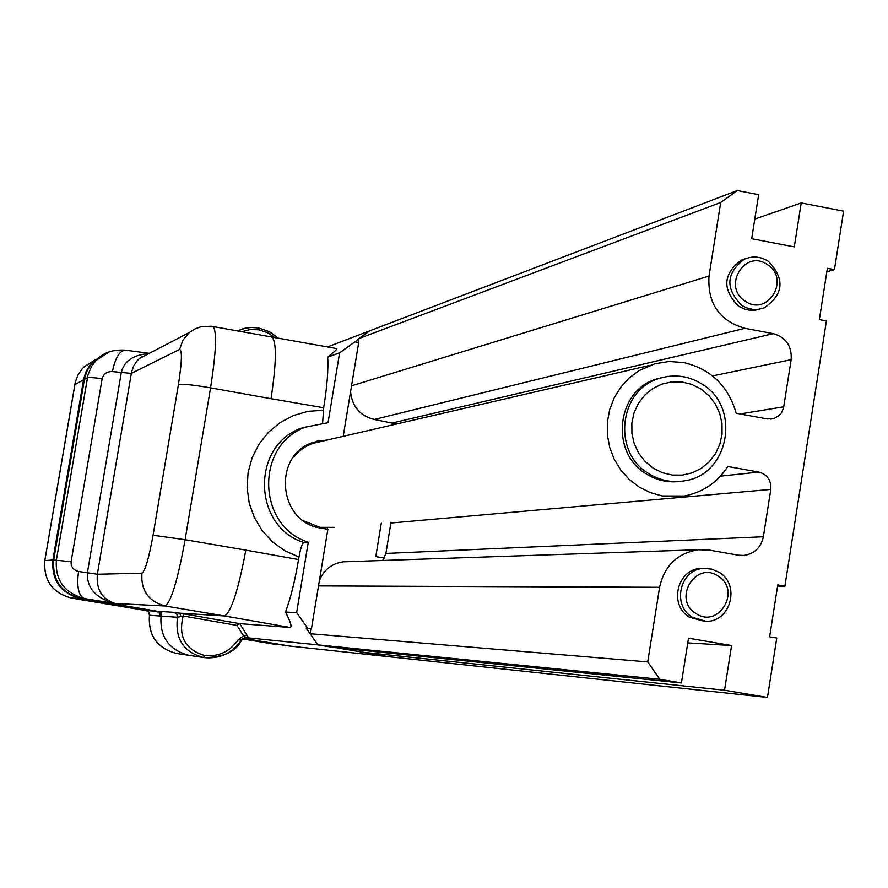 <?xml version="1.0" encoding="UTF-8"?>
<svg xmlns="http://www.w3.org/2000/svg" width="888" height="888" viewBox="0 0 888 888"><rect width="100%" height="100%" fill="white"/><g stroke="black" fill="none" stroke-linecap="round" stroke-linejoin="round"><path stroke-width="1.33" d="M161.738 611.999L161.05 616.094C159.662 636.84 168.875 649.905 188.722 655.289L189.444 655.4L188.722 655.289C168.875 649.905 159.662 636.84 161.05 616.094L160.351 612.998L157.676 611.31L80.941 598.434C61.383 593.106 52.314 580.286 53.702 559.962L84.682 377.877L87.135 370.696L91.164 364.28L94.239 360.939L102.02 355.489M160.462 613.164L159.984 616.017L149.495 615.262C148.13 635.475 157.121 648.207 176.468 653.457L189.066 655.344M277.001 644.688L242.502 638.916L288.411 645.909L243.234 638.361M95.027 359.973L84.382 366.611L82.329 368.742L78.122 374.803L75.413 381.685L44.844 560.561C43.479 580.364 52.325 592.862 71.384 598.057L146.176 610.6L156.61 611.244L159.274 612.931L159.984 616.017L177.511 617.282L183.206 616.006C178.044 636.363 185.137 649.528 204.506 655.477C218.437 656.965 229.659 651.77 238.173 639.882L241.603 639.971L246.609 637.606L244.855 637.295L243.545 635.819L236.985 625.418L183.206 616.006L184.105 613.908L239.571 623.631L289.91 627.45L224.553 615.972C231.213 612.143 238.306 590.198 245.832 550.127L298.568 559.562C294.883 581.174 290.531 598.667 285.481 612.043C290.798 622.344 292.274 627.483 289.91 627.45M156.61 611.244L80.042 598.401C60.539 593.084 51.493 580.286 52.88 560.017L83.783 378.366L86.236 371.195L90.254 364.802L93.329 361.46L101.554 355.799M141.803 356.732L142.557 356.865M336.774 348.584L336.841 348.596C337.484 348.884 334.432 351.737 327.683 357.143C328.46 369.441 327.128 386.302 323.687 407.747L271.04 398.701C276.434 362.604 276.756 342.124 272.028 337.262L271.906 337.24M239.76 623.654L248.618 637.895L244.855 637.295M247.23 635.486L243.545 635.819L238.173 639.882M239.571 623.631L236.985 625.418M157.676 611.31L174.015 612.332L184.105 613.908M147.441 354.323L139.449 358.463L136.763 361.183L133.489 366.378L131.535 372.172L97.347 574.247C96.137 589.61 102.12 599.367 115.273 603.529L165.079 605.982C171.051 602.308 177.733 580.219 185.104 539.715L153.069 535.253C148.907 558.219 145.199 570.873 141.936 573.193C140.77 590.509 148.474 601.442 165.079 605.982L224.553 615.972L179.654 613.153L180.83 616.05M174.015 612.332L176.79 614.074L177.511 617.282C174.869 638.883 183.572 652.292 203.63 657.509L204.506 655.477M241.37 640.226C231.968 653.257 219.636 659.051 204.373 657.631L203.63 657.509M278.61 338.417L269.475 331.746L258.697 327.994L251.981 327.417L245.454 328.127L237.462 330.969L243.401 328.627L250.982 327.45L258.697 327.994L258.852 329.825L250.372 329.459L241.691 331.735M139.405 358.508L189.41 332.445L182.972 340.037L179.587 349.439L131.313 373.393L112.399 371.595C106.982 371.417 103.574 373.781 102.153 378.699L71.107 561.749C70.829 566.866 73.304 570.107 78.533 571.484C76.579 586.835 78.533 595.859 84.393 598.579L115.273 603.529C96.059 598.479 86.769 588.256 87.379 572.882L121.256 372.782C123.898 361.205 133.078 354.812 148.784 353.624M80.941 598.434L84.393 598.579C64.191 592.862 54.867 579.931 56.432 559.784L87.979 374.88L91.409 366.611L96.182 360.306L109.08 351.97M112.399 371.595C115.24 357.831 119.569 350.693 125.386 350.161L125.386 350.161C113.131 349.472 103.785 352.469 97.358 359.152M343.201 436.352L358.685 342.568L354.934 341.88L339.605 352.791L328.049 422.71L305.639 427.084C255.023 444.788 256.843 526.318 308.291 542.191L303.818 542.49C302.175 543.5 300.566 548.351 298.99 557.031L298.568 559.562M323.687 407.747L322.622 422.966M335.742 647.618L362.115 652.092L362.404 650.338M332.956 647.33L335.731 647.674M362.115 652.092L388.223 656.654L289.788 646.064L243.345 638.294M308.291 542.191L296.648 612.598L307.659 628.26L311.433 628.893L327.861 529.292L321.278 528.149C278.133 522.877 271.939 455.089 313.397 442.268L328.915 439.66M316.794 441.192L325.663 440.415M275.191 337.817L267.288 332.578L258.852 329.825M307.659 628.26L306.16 628.149L317.904 644.877L248.618 637.895M296.648 612.598L285.481 612.043M339.605 352.791L327.683 357.143M358.142 342.468L358.774 338.606L369.674 330.847L327.461 346.953M354.934 341.88L369.674 330.847L737.295 190.543L758.652 194.683L751.681 238.717L794.305 246.875L801.22 202.93L843.6 211.144L834.443 269.641L827.383 268.287L819.346 319.591L826.417 320.923L784.892 586.169L777.766 584.926L769.641 636.818L776.767 638.05L767.465 697.457L724.541 690.22L731.568 645.554L688.511 638.195L681.429 682.95L659.806 679.298L647.729 661.915L659.584 587.29C664.39 565.689 677.344 553.169 698.445 549.739L709.801 550.183L738.439 555.211L743.822 555.444C754.445 553.835 760.961 547.596 763.358 536.752L770.795 489.421C771.339 480.308 767.365 474.536 758.863 472.083L727.794 466.5C717.271 482.617 702.719 492.463 684.115 496.026L662.248 495.959L650.349 492.629L639.216 487.079L629.27 479.476L620.845 470.096L614.241 459.274L609.701 447.386L607.381 434.854L607.37 422.122L609.668 409.646L614.174 397.857L620.745 387.19L629.148 377.999L639.071 370.607L654.767 363.803L669.041 361.505L683.471 362.504C710.611 368.842 728.182 385.758 736.208 413.264L767.232 418.925L774.203 418.415L779.309 415.329L781.629 412.52L783.527 408.003L791.175 359.684C791.985 346.076 786.047 337.396 773.337 333.644L744.854 328.316C719.313 320.79 707.37 303.363 709.013 276.057L720.701 202.475L737.295 190.543M258.741 328.027L269.086 331.59L278.499 338.395M681.429 682.95L332.012 647.23L317.904 644.877L332.945 647.396M311.433 628.893L306.16 628.149M767.465 697.457L388.223 656.654L360.162 651.892M659.806 679.298L317.904 644.877L310.079 633.721L310.878 628.848M319.436 580.408C323.976 569.596 331.979 563.392 343.412 561.815L346.864 561.704M382.684 560.483L385.914 553.446L390.998 522.277M334.177 527.361L319.902 527.339L303.752 520.934M293.54 457.031L299.367 451.015L306.238 446.264L312.299 443.501L322.189 441.214M396.581 423.998L374.303 419.48C359.984 415.839 352.081 406.56 350.582 391.641M834.443 269.641L826.839 271.761M784.892 586.169L777.577 586.158M724.541 690.22L360.151 651.947M731.568 645.554L687.767 642.901M647.729 661.915L310.079 633.721M720.701 202.475L358.774 338.606M801.22 202.93L754.789 219.092M325.685 528.915L325.841 527.938M305.616 522.1L304.739 521.611M294.261 456.088L294.949 455.344M381.285 523.143L375.802 556.598L384.338 558.064M327.328 529.204L327.528 527.96M653.091 468.076L662.293 472.682L672.216 475.058L682.384 475.102L692.263 472.805L701.376 468.287L709.257 461.782L715.517 453.613L719.857 444.2L722.055 433.999L721.988 423.532L719.68 413.309L715.24 403.84L708.89 395.604L700.943 389.011L691.785 384.382L681.884 381.962L671.739 381.873L661.838 384.127L652.702 388.6L644.777 395.093L638.461 403.252L634.076 412.698L631.856 422.932L631.912 433.455L634.232 443.723L638.705 453.235L645.099 461.483L653.091 468.076M702.297 384.271C741.114 407.248 729.281 474.347 685.159 480.719C672.072 483.039 659.806 480.597 648.362 473.393C612.154 452.036 618.936 390.221 658.652 378.61C673.959 373.759 688.511 375.646 702.297 384.271M663.014 377.333L656.188 379.143C616.572 390.72 609.812 452.381 645.931 473.681C656.376 480.297 667.643 482.894 679.72 481.451M745.254 301.165C767.687 317.216 790.82 278.91 767.387 264.613C745.021 248.496 721.744 286.835 745.254 301.165M768.309 261.25C785.136 278.888 783.76 294.439 764.168 307.892L757.686 309.413L752.658 309.357L746.142 307.692L741.624 305.317C725.108 288.467 726.018 273.104 744.377 259.207C752.602 255.766 760.583 256.443 768.309 261.25M745.643 258.674L741.258 260.184C722.954 274.037 722.044 289.355 738.516 306.149L744.311 309.002L748.984 310.112L755.333 310.145L759.973 309.091M695.892 613.453C718.503 629.27 741.846 590.254 718.226 576.212C695.67 560.317 672.183 599.378 695.892 613.453M719.213 572.371C740.736 584.87 730.524 622.455 705.871 621.278L692.296 617.271C671.461 605.216 680.097 568.908 703.884 568.398L711.854 569.13L719.213 572.371M703.651 568.398L700.876 568.442C677.155 568.953 668.542 605.15 689.321 617.16L703.907 621.2M149.495 615.262L148.807 612.243L146.209 610.6L148.751 612.221L149.439 615.262C148.063 635.464 157.076 648.196 176.468 653.457L176.468 653.457M52.88 560.017L44.844 560.594M83.494 379.853L74.758 384.693M80.042 598.401L71.384 598.057L146.187 610.6M179.587 349.439C182.329 350.116 181.94 361.793 178.433 384.449C182.484 383.76 193.184 384.893 210.556 387.856C216.272 351.038 217.049 330.58 212.876 326.484L212.765 326.462M271.04 398.701L210.556 387.856L185.104 539.715L245.832 550.127M141.936 573.193L97.347 574.247L78.533 571.484M71.107 561.749L53.702 559.962M102.153 378.699C93.64 377.578 88.7 377.267 87.346 377.766L84.393 379.376M305.639 427.084L301.187 428.249C250.938 445.832 252.747 526.751 303.818 542.49M298.99 557.031L285.081 550.893L272.672 542.024L262.293 530.769L254.368 517.604L249.228 503.096L247.119 487.845L248.096 472.494L252.137 457.686L259.063 444.044L268.587 432.134L280.286 422.466L293.684 415.429L308.214 411.299L323.276 410.267M153.069 535.253L178.433 384.449M659.584 587.29L318.526 585.914M763.358 536.752L385.914 553.446M770.795 489.421L390.909 523.021M758.863 472.083L720.423 476.157M783.771 406.793L740.059 413.963M791.175 359.684L712.565 375.913M773.337 333.644L392.951 422.821M744.854 328.316L374.303 419.48M709.013 276.057L351.548 385.814M93.329 361.46L84.382 366.611L82.318 368.742L78.1 374.825L75.369 381.707L44.811 560.572C43.445 580.364 52.292 592.851 71.373 598.057M189.41 332.445L195.404 328.726L200.444 326.917L211.1 326.218L336.841 348.596M246.265 637.573L241.603 639.971M189.444 655.4L204.373 657.631C224.042 657.231 236.43 651.381 241.536 640.07M147.408 354.334L139.449 358.463M125.386 350.161L149.351 353.324M97.38 359.129L94.239 360.939M698.445 549.739L343.412 561.815M743.822 555.444L741.436 555.511M773.048 418.748L770.64 419.125M650.171 365.29L312.299 443.501M658.652 378.61L656.188 379.143M744.377 259.207L741.258 260.184M703.884 568.398L700.876 568.442"/></g></svg>
